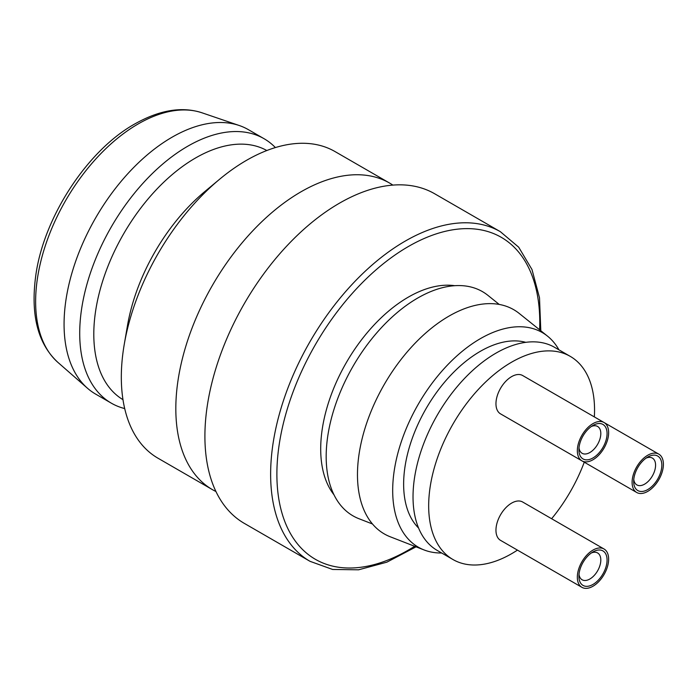 <?xml version="1.0" encoding="UTF-8"?>
<svg xmlns="http://www.w3.org/2000/svg" width="698" height="698" viewBox="0 0 698 698"><rect width="100%" height="100%" fill="white"/><g stroke="black" fill="none" stroke-linecap="round" stroke-linejoin="round"><path stroke-width="1.05" d="M591.319 552.982A15.487 8.943 -60 0 1 597.601 552.947A15.487 8.943 -60 0 1 599.975 565.363A15.487 8.943 -60 0 1 589.854 579.008A15.487 8.943 -60 0 1 582.106 579.776A15.487 8.943 -60 0 1 579 574.323M592.986 551.909L592.986 551.909A19.919 11.5 120 0 0 578.904 576.295A19.919 11.5 120 0 0 592.986 584.427A19.919 11.5 120 0 0 607.068 560.04A19.919 11.5 120 0 0 592.986 551.909L592.986 551.909M592.986 586.233A22.127 12.773 -60 0 1 581.923 587.332A22.127 12.773 -60 0 1 581.914 561.777A22.127 12.773 -60 0 1 604.049 549.003A22.127 12.773 -60 0 1 607.443 566.732A22.127 12.773 -60 0 1 592.986 586.233M581.923 587.332L500.545 540.357A22.127 12.773 -60 0 1 500.545 514.801A22.127 12.773 -60 0 1 522.68 502.019L604.049 549.003M646.086 458.115A15.487 8.943 -60 0 1 652.368 458.08A15.487 8.943 -60 0 1 654.741 470.496A15.487 8.943 -60 0 1 644.62 484.15A15.487 8.943 -60 0 1 636.881 484.918A15.487 8.943 -60 0 1 633.767 479.456M647.753 457.042L647.753 457.042A19.919 11.5 120 0 0 633.671 481.437A19.919 11.5 120 0 0 647.753 489.568A19.919 11.5 120 0 0 661.835 465.173A19.919 11.5 120 0 0 647.753 457.042L647.753 457.042M647.753 491.375A22.127 12.773 -60 0 1 636.689 492.474A22.127 12.773 -60 0 1 636.689 466.918A22.127 12.773 -60 0 1 658.816 454.136A22.127 12.773 -60 0 1 662.21 471.874A22.127 12.773 -60 0 1 647.753 491.375M636.689 492.474L555.32 445.49A22.127 12.773 -60 0 1 555.224 445.437M591.319 426.495A15.487 8.943 -60 0 1 597.601 426.461A15.487 8.943 -60 0 1 599.975 438.876A15.487 8.943 -60 0 1 589.854 452.522A15.487 8.943 -60 0 1 582.106 453.29A15.487 8.943 -60 0 1 579 447.837M592.986 425.422L592.986 425.422A19.919 11.5 120 0 0 578.904 449.817A19.919 11.5 120 0 0 592.986 457.949A19.919 11.5 120 0 0 607.068 433.554A19.919 11.5 120 0 0 592.986 425.422L592.986 425.422M592.986 459.755A22.127 12.773 -60 0 1 581.923 460.846A22.127 12.773 -60 0 1 581.914 435.299A22.127 12.773 -60 0 1 604.049 422.517A22.127 12.773 -60 0 1 607.443 440.255A22.127 12.773 -60 0 1 592.986 459.755M581.923 460.846L500.545 413.87A22.127 12.773 -60 0 1 500.545 388.315A22.127 12.773 -60 0 1 522.68 375.541L604.049 422.517M124.698 408.566A152.696 88.157 -60 0 1 111.34 403.174L95.696 394.134A152.696 88.157 -60 0 1 87.547 388.306A152.696 88.157 -60 0 1 95.696 217.82A152.696 88.157 -60 0 1 239.266 125.518A152.696 88.157 -60 0 1 248.392 129.662L264.036 138.693A152.696 88.157 -60 0 1 275.387 147.566M111.34 403.174A152.696 88.157 -60 0 1 111.34 226.85A152.696 88.157 -60 0 1 264.036 138.693M122.979 399.666A143.849 83.053 -60 0 1 123.59 233.926A143.849 83.053 -60 0 1 266.819 150.524M215.944 491.523A177.039 102.213 -60 0 1 212.489 489.673L157.992 458.211A177.039 102.213 -60 0 1 124.253 344.367L127.481 325.591A143.849 83.053 -60 0 1 204.924 191.461L219.565 179.281A177.039 102.213 -60 0 1 335.031 151.571L389.528 183.033A177.039 102.213 -60 0 1 392.852 185.101M124.253 344.367A177.039 102.213 -60 0 1 219.565 179.281M212.489 489.673A177.039 102.213 -60 0 1 212.489 285.246A177.039 102.213 -60 0 1 389.528 183.033M244.326 523.387A190.318 109.883 -60 0 1 244.317 303.63A190.318 109.883 -60 0 1 434.636 193.747L500.361 231.692A190.318 109.883 -60 0 0 405.206 241.115A190.318 109.883 -60 0 0 280.875 408.827A190.318 109.883 -60 0 0 310.043 561.332L244.326 523.387M333.993 494.812A123.93 71.554 -60 0 1 346.365 362.541A123.93 71.554 -60 0 1 454.73 285.691M372.47 523.98L358.964 518.719A129.462 74.747 -60 0 1 352.987 366.371A129.462 74.747 -60 0 1 487.919 295.367L499.227 304.433M441.677 553.008A123.93 71.554 -60 0 1 424.07 549.945L390.261 536.788A129.462 74.747 -60 0 1 384.284 384.432A129.462 74.747 -60 0 1 519.216 313.437L547.511 336.131A123.93 71.554 -60 0 1 558.967 349.855M424.07 549.945A123.93 71.554 -60 0 1 418.355 404.098A123.93 71.554 -60 0 1 547.511 336.131M418.573 528.028A108.434 62.611 -60 0 1 426.094 408.574A108.434 62.611 -60 0 1 525.786 342.334M570.257 356.373L554.605 347.334A117.29 67.715 120 0 0 495.964 353.144A117.29 67.715 120 0 0 419.341 456.501A117.29 67.715 120 0 0 437.323 550.486L452.967 559.526A117.29 67.715 -60 0 1 434.985 465.54A117.29 67.715 -60 0 1 511.608 362.183A117.29 67.715 -60 0 1 570.257 356.373A117.29 67.715 -60 0 1 594.347 416.915M517.445 550.111A117.29 67.715 -60 0 1 511.608 553.715A117.29 67.715 -60 0 1 452.967 559.526M584.261 462.198A117.29 67.715 -60 0 1 551.621 518.736M138.195 123.93A145.036 83.734 120 0 0 45.815 244.239A145.036 83.734 120 0 0 57.934 362.419C37.474 343.512 30.18 313.873 36.06 273.503C44.672 215.708 87.983 150.026 134.758 123.974C159.58 109.97 182.012 106.244 202.045 112.814A145.036 83.734 120 0 0 138.195 123.93M539.624 329.805A185.895 107.326 120 0 0 408.33 246.534A185.895 107.326 120 0 0 276.923 477.833A185.895 107.326 120 0 0 414.647 546.281M658.816 454.136L604.145 422.569M57.934 362.419L87.547 388.306M202.045 112.814L239.266 125.518M310.043 561.332L332.632 569.463L358.606 569.804L386.849 562.178L416.052 546.822M540.802 330.747L539.502 297.784L531.981 269.515L518.693 247.188L500.361 231.692"/></g></svg>
